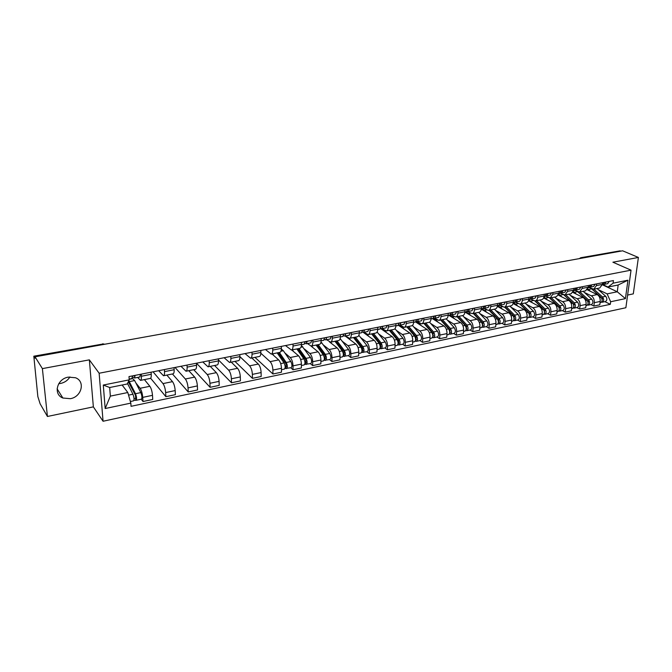 <?xml version="1.0" encoding="UTF-8"?>
<svg xmlns="http://www.w3.org/2000/svg" width="672" height="672" viewBox="0 0 672 672"><rect width="100%" height="100%" fill="white"/><g stroke="black" fill="none" stroke-linecap="round" stroke-linejoin="round"><path stroke-width="1.01" d="M69.913 376.916C67.813 380.36 64.714 382.536 60.598 383.443L58.758 383.678M68.317 377.126C56.969 378.823 52.97 394.346 62.866 398.017L70.358 398.689C81.698 396.875 85.562 381.352 75.491 377.748L68.317 377.126M627.614 295.058L633.301 293.866L638.4 257.452L622.625 250.807L35.036 356.815L42.386 368.617L47.435 416.472L93.358 406.862L103.06 421.252L625.867 307.734L631.042 270.161L99.145 373.237L89.351 359.856L42.386 368.617M47.435 416.472L40.11 403.78L37.85 396.606L33.818 356.194L103.001 344.005L33.818 356.194M638.4 257.452L612.906 262.206L631.042 270.161M582.036 258.132L580.742 257.729L620.08 250.849L580.264 258.451M620.768 251.143L620.08 250.849M34.07 356.42L35.188 358.21L35.036 356.815M135.828 382.855L140.112 388.282C141.49 390.373 142.363 393.397 142.741 397.379L143.01 401.512L152.746 399.454L152.494 395.329C152.132 391.373 151.25 388.357 149.856 386.291L144.421 379.604M140.549 380.377L150.301 378.42C151.04 378.193 151.36 376.816 151.242 374.279L141.397 376.244C141.523 378.781 141.221 380.167 140.498 380.386L137.634 377.412M141.397 376.244L141.263 374.144M141.229 399.227L143.01 401.512M151.242 374.279L151.116 372.196M153.056 371.809L162.985 383.594C164.413 385.644 165.304 388.634 165.648 392.574L165.866 396.673L175.392 394.657L175.19 390.575C174.854 386.652 173.964 383.678 172.511 381.646L166.841 375.094M164.413 369.558L164.522 371.633C164.623 374.153 164.279 375.53 163.506 375.757L158.668 370.692M150.629 378.244L165.866 396.673M163.565 375.749L173.09 373.834C173.88 373.598 174.233 372.229 174.149 369.718L174.048 367.651M175.014 367.458L185.354 379.008C186.833 381.024 187.732 383.972 188.051 387.878L188.227 391.944L197.543 389.97L197.375 385.921C197.072 382.032 196.174 379.1 194.67 377.101L188.782 370.675M187.043 365.072L187.135 367.13C187.202 369.625 186.824 370.994 186.01 371.23L180.961 366.274M172.444 373.96L188.227 391.944M186.068 371.221L195.376 369.348C196.216 369.104 196.602 367.744 196.552 365.257L196.468 363.208M196.501 363.199L207.236 374.522C208.765 376.496 209.672 379.42 209.958 383.284L210.101 387.307L219.206 385.384L219.089 381.368C218.812 377.521 217.904 374.615 216.35 372.658L210.244 366.358M209.177 360.688L209.244 362.72C209.286 365.198 208.874 366.559 208.018 366.803L202.776 361.956M193.721 369.684L210.101 387.307M208.076 366.794L217.182 364.963C218.064 364.711 218.484 363.35 218.45 360.889L218.392 358.856M218.425 359.906L228.64 370.138C230.227 372.078 231.143 374.959 231.395 378.79L231.496 382.78L240.416 380.89L240.324 376.916C240.08 373.103 239.165 370.238 237.56 368.306L231.252 362.132M230.824 356.395L230.874 358.411C230.891 360.864 230.446 362.216 229.547 362.477L224.112 357.722M214.561 365.492L231.496 382.78M229.606 362.46L238.51 360.671C239.434 360.41 239.896 359.058 239.887 356.622L239.837 354.606M230.874 358.411L239.887 356.622L249.598 365.845C251.219 367.752 252.151 370.6 252.37 374.388L252.437 378.344L261.164 376.496L261.114 372.557C260.904 368.777 259.972 365.946 258.325 364.056L251.824 357.991M252 352.195L252.034 354.194C252.034 356.63 251.555 357.974 250.614 358.235L245.003 353.581M234.965 361.385L252.437 378.344M250.681 358.226L259.392 356.471C260.35 356.202 260.837 354.858 260.854 352.439L260.828 350.448M260.837 353.237L270.102 361.637C271.774 363.51 272.706 366.324 272.908 370.079L272.941 374.002L281.484 372.196L281.467 368.29C281.274 364.543 280.342 361.746 278.653 359.89L271.967 353.942M272.731 348.088L272.748 350.07C272.723 352.481 272.21 353.816 271.228 354.085L265.448 349.532M254.957 357.361L272.941 374.002M271.303 354.077L279.821 352.363C280.82 352.086 281.341 350.75 281.375 348.348L281.366 346.374M284.836 352.892L290.186 357.521C291.892 359.36 292.841 362.149 293.009 365.862L293.009 369.751L301.375 367.987L301.392 364.106C301.224 360.402 300.283 357.638 298.553 355.807L291.698 349.969M293.026 344.064L293.026 346.03C292.967 348.415 292.438 349.751 291.413 350.028L285.474 345.559M290.758 367.76L293.009 369.751M291.488 350.011L299.83 348.34C300.863 348.054 301.409 346.727 301.468 344.35L301.476 342.392M304.382 348.953L309.851 353.489C311.598 355.303 312.547 358.05 312.698 361.738L312.665 365.593L320.855 363.863L320.905 360.016C320.771 356.345 319.813 353.606 318.049 351.809L311.002 346.063M312.892 340.124L312.875 342.073C312.799 344.442 312.236 345.769 311.178 346.055L307.39 343.552M310.355 363.636L312.665 365.593M311.254 346.038L319.418 344.392C320.485 344.106 321.065 342.787 321.149 340.427L321.166 338.486M323.526 345.097L329.112 349.541C330.901 351.322 331.859 354.043 331.976 357.697L331.918 361.519L339.94 359.814L340.024 356.009C339.906 352.372 338.948 349.667 337.142 347.894L329.498 341.914M332.346 336.269L332.312 338.201C332.22 340.553 331.632 341.872 330.54 342.157L326.659 339.704M329.557 359.596L331.918 361.519M331.85 343.753L330.632 342.14L338.612 340.536C339.713 340.242 340.318 338.923 340.418 336.588L340.452 334.664M342.283 341.309L347.987 345.677C349.81 347.424 350.767 350.112 350.868 353.732L350.776 357.521L358.638 355.858L358.747 352.078C358.655 348.474 357.689 345.803 355.849 344.064L345.173 336.017M351.397 332.497L351.355 334.412C351.238 336.739 350.624 338.05 349.507 338.344L345.534 335.941M348.365 355.639L350.776 357.521M349.583 338.327L357.412 336.748C358.546 336.454 359.167 335.143 359.293 332.825L359.344 330.918M360.671 337.604L366.475 341.88C368.34 343.61 369.306 346.265 369.382 349.852L369.264 353.606L376.967 351.977L377.101 348.23C377.034 344.66 376.06 342.014 374.186 340.301L363.182 332.312M370.07 328.793L370.003 330.691C369.877 333.001 369.239 334.303 368.088 334.606L364.031 332.254M366.803 351.758L369.264 353.606M368.172 334.589L375.841 333.043C377 332.741 377.647 331.439 377.79 329.146L377.857 327.247M378.697 333.967L384.602 338.167C386.492 339.864 387.467 342.493 387.526 346.046L387.374 349.776L394.934 348.172L395.094 344.459C395.044 340.914 394.069 338.302 392.162 336.613L380.612 328.524M388.366 325.164L388.29 327.046C388.139 329.339 387.475 330.632 386.299 330.943L382.166 328.642M384.871 347.962L387.374 349.776M386.383 330.926L393.893 329.414C395.086 329.104 395.758 327.81 395.909 325.534L395.993 323.652M396.371 330.406L402.377 334.522C404.292 336.193 405.275 338.789 405.308 342.317L405.132 346.013L412.541 344.442L412.734 340.763C412.7 337.252 411.726 334.664 409.786 333.001L398.353 325.273M406.291 321.611L406.207 323.476C406.039 325.752 405.359 327.037 404.149 327.348L399.941 325.088M402.587 344.232L405.132 346.013M404.233 327.331L411.6 325.853C412.81 325.542 413.507 324.248 413.683 321.989L413.776 320.132M413.708 326.911L419.798 330.952C421.747 332.598 422.73 335.168 422.747 338.663L422.545 342.325L429.811 340.788L430.021 337.134C430.013 333.648 429.03 331.094 427.073 329.465L415.64 321.989M423.872 318.133L423.772 319.981C423.587 322.232 422.881 323.509 421.655 323.828L417.362 321.611M419.958 340.57L422.545 342.325M421.739 323.812L428.954 322.358C430.198 322.039 430.912 320.762 431.096 318.52L431.206 316.68M430.71 323.484L436.884 327.449C438.866 329.07 439.849 331.607 439.849 335.076L439.622 338.713L446.754 337.201L446.989 333.581C446.998 330.128 446.006 327.592 444.016 325.987L432.39 318.62M441.109 314.714L440.992 316.546C440.798 318.78 440.068 320.057 438.816 320.376L434.398 318.167M437.002 336.991L439.622 338.713M438.9 320.359L445.973 318.931C447.241 318.612 447.98 317.344 448.182 315.118L448.3 313.286M447.384 320.116L453.65 324.013C455.658 325.609 456.649 328.121 456.624 331.556L456.38 335.168L463.369 333.682L463.621 330.086C463.655 326.668 462.664 324.164 460.648 322.577L448.854 315.336M458.01 311.363L457.884 313.186C457.674 315.395 456.926 316.663 455.65 316.991L451.046 314.748M453.709 333.472L456.38 335.168M455.742 316.966L462.672 315.571C463.957 315.252 464.713 313.984 464.932 311.774L465.066 309.968M463.756 316.814L470.098 320.645C472.122 322.207 473.122 324.702 473.08 328.104L472.811 331.682L479.674 330.229L479.951 326.668C479.993 323.274 479.002 320.796 476.96 319.234L465.016 312.11M474.592 308.078L474.457 309.884C474.23 312.077 473.466 313.337 472.164 313.664L467.384 311.405M470.114 330.019L472.811 331.682M472.256 313.648L479.052 312.278C480.362 311.951 481.135 310.691 481.37 308.507L481.513 306.709M479.816 313.572L486.234 317.335C488.284 318.881 489.283 321.342 489.224 324.719L488.939 328.272L495.667 326.844L495.97 323.308C496.028 319.939 495.029 317.486 492.971 315.958L481.286 309.187M490.854 304.853L490.711 306.642C490.468 308.818 489.686 310.078 488.359 310.405L483.445 308.146M486.2 326.634L488.939 328.272M488.46 310.388L495.13 309.044C496.457 308.717 497.246 307.465 497.498 305.29L497.65 303.509M495.583 310.388L502.068 314.084C504.143 315.613 505.142 318.049 505.075 321.401L504.764 324.92L511.367 323.518L511.686 320.015C511.77 316.672 510.762 314.244 508.679 312.732L497.33 306.34M506.814 301.686L506.663 303.467C506.402 305.626 505.604 306.877 504.26 307.205L499.388 305.046M502.001 323.308L504.764 324.92M504.361 307.188L510.896 305.869C512.249 305.533 513.055 304.29 513.316 302.14L513.484 300.367M511.064 307.264L517.616 310.901C519.708 312.404 520.716 314.815 520.624 318.142L520.296 321.628L526.781 320.258L527.125 316.772C527.218 313.463 526.21 311.06 524.11 309.574L513.055 303.509M522.48 298.586L522.312 300.342C522.043 302.492 521.228 303.727 519.868 304.072L515.021 301.988M517.499 320.048L520.296 321.628M526.999 318.049L528.116 317.814C529.78 316.621 529.83 314.798 528.268 312.337L519.943 304.055L526.386 302.761C527.755 302.417 528.578 301.182 528.847 299.04L529.024 297.284M526.26 304.198L532.879 307.776C534.996 309.254 536.004 311.64 535.895 314.933L535.55 318.402L541.918 317.05L542.27 313.597C542.38 310.313 541.372 307.936 539.255 306.466L528.478 300.712M537.86 295.537L537.684 297.284C537.398 299.41 536.567 300.644 535.189 300.989L530.359 298.981M532.728 316.848L535.55 318.402M535.282 300.964L541.582 299.695C542.976 299.359 543.808 298.124 544.093 296.008L544.278 294.269M541.187 301.182L547.865 304.702C549.998 306.155 551.006 308.524 550.889 311.791L550.519 315.227L556.777 313.908L557.155 310.481C557.273 307.222 556.265 304.87 554.123 303.416L543.589 297.931M552.955 292.547L552.762 294.277L550.225 297.956L545.412 296.024M547.672 313.698L550.519 315.227M550.326 297.94L556.508 296.696L559.062 293.026L559.255 291.295M555.853 298.225L562.582 301.686C564.732 303.122 565.748 305.458 565.614 308.7L565.228 312.119L571.376 310.817L571.763 307.415C571.906 304.181 570.889 301.854 568.73 300.426L558.424 295.184M567.773 289.607L567.58 291.329L565.001 294.991L560.179 293.11M562.355 310.607L565.228 312.119M565.102 294.966L571.166 293.748L573.762 290.094L573.964 288.38M570.251 295.319L577.038 298.721C579.214 300.132 580.222 302.45 580.079 305.668L579.676 309.061L585.707 307.776L586.118 304.408C586.27 301.199 585.253 298.889 583.078 297.478L572.964 292.463M582.33 286.726L582.128 288.431L579.508 292.068L574.669 290.237M576.778 307.574L579.676 309.061M579.608 292.051L585.572 290.85L588.202 287.221L588.412 285.516M584.405 292.463L591.242 295.806C593.426 297.209 594.443 299.502 594.283 302.694L593.872 306.054L599.794 304.794L600.222 301.451C600.382 298.267 599.374 295.982 597.181 294.588L587.244 289.775M596.627 283.886L596.417 285.583L593.762 289.204L588.89 287.406L590.344 285.13M590.948 304.592L593.872 306.054M597.064 288.54L605.716 296.293L602.515 296.957L593.88 289.178L599.71 288.002L602.389 284.39L602.599 282.702M127.814 392.524L130.83 403.116L105.176 408.534L103.286 385.048L129.226 379.865L127.218 383.989L109.687 387.517L110.351 396.119L127.814 392.524L122.111 385.014M602.33 284.752L617.274 291.782L618.173 284.995L608.009 287.045L613.091 283.181L613.427 280.56L128.999 376.58L129.226 379.865M613.091 283.181L627.95 280.207L625.43 298.628L610.655 301.745L607.127 293.866L617.274 291.782L625.43 298.628M130.83 403.116L131.048 406.325L610.31 304.324L610.655 301.745M103.06 421.252L99.145 373.237M93.358 406.862L89.351 359.856M598.315 289.657L607.127 293.866M608.009 287.045L602.851 284.617M604.867 301.661L610.31 304.324M105.176 408.534L110.351 396.119M103.286 385.048L109.687 387.517M618.173 284.995L627.95 280.207M107.226 343.795L105.664 344.072M133.459 375.69L134.24 376.051L134.476 375.488M132.552 377.034L134.618 378.008L135.064 375.371M139.818 376.9L140.473 374.304M131.88 378.479L132.502 375.883M127.487 383.418L132.947 394.229C134.131 397.438 134.35 399.638 133.602 400.831L130.376 401.512M122.38 384.964L122.976 386.156M128.31 381.738L135.433 395.203L135.744 398.362L134.03 398.513M127.848 382.687L128.94 382.469M128.646 382.066L128.1 382.175M128.814 380.705L135.484 393.708C136.668 396.908 136.886 399.101 136.13 400.302L133.963 400.31M132.661 378.622L134.644 380.554L140.834 392.599C142.027 395.783 142.237 397.984 141.464 399.176L136.13 400.302M135.92 398.118L135.618 399.966M270.438 314.345L269.119 314.588M305.105 341.762L305.995 341.964L306.382 341.418M304.895 343.434L306.348 343.762L307.247 341.25M306.348 343.762L310.876 342.854L311.791 340.343M301.459 344.736L304.198 344.19L305.096 341.67M289.061 310.985L287.767 311.22M324.66 337.932L325.878 337.554M324.416 339.587L325.819 339.872L326.768 337.378M325.819 339.872L330.254 338.99L331.212 336.496M321.132 340.813L323.711 340.292L324.66 337.798M307.331 307.692L306.054 307.919M343.82 334.177L344.971 333.774M343.535 335.815L344.887 336.076L345.887 333.589M344.887 336.076L349.238 335.202L350.238 332.724M340.402 336.966L342.829 336.479L343.82 334.001M325.248 304.458L323.996 304.685M362.594 330.498L363.67 330.061M362.275 332.119L363.577 332.346L364.61 329.876M363.577 332.346L367.836 331.498L368.886 329.028M359.276 333.203L361.561 332.749L362.594 330.28M342.829 301.283L341.603 301.51M380.982 326.886L382.007 326.432M380.629 328.49L381.889 328.692L382.964 326.239M381.889 328.692L386.064 327.86L387.148 325.408M377.765 329.515L379.907 329.087L380.982 326.634M360.083 298.175L358.873 298.393M399.008 323.341L399.966 322.871M398.622 324.937L399.84 325.114L400.957 322.669M399.84 325.114L403.931 324.299L405.056 321.863M395.892 325.903L397.9 325.5L399.017 323.056M377.009 295.117L375.833 295.336M416.682 319.864L417.581 319.376M416.254 321.443L417.438 321.602L418.589 319.175M417.438 321.602L421.445 320.804L422.612 318.377M413.658 322.358L415.531 321.98L416.682 319.553M393.641 292.118L392.473 292.328M434.003 316.453L434.851 315.958M433.549 318.024L434.692 318.158L435.884 315.748M434.692 318.158L438.623 317.377L439.824 314.966M431.071 318.881L432.827 318.536L434.011 316.117M409.962 289.178L408.82 289.38M450.996 313.11L451.794 312.598M450.509 314.664L451.609 314.79L452.836 312.388M451.609 314.79L455.473 314.017L456.708 311.623M448.148 315.479L449.786 315.151L451.004 312.749M425.989 286.28L424.872 286.482M467.653 309.826L468.401 309.305M467.141 311.363L468.216 311.472L469.468 309.095M468.216 311.472L471.996 310.716L473.264 308.339M464.898 312.136L466.418 311.833L467.67 309.448M441.731 283.441L440.63 283.643M484.361 306.541L484.705 306.071M483.454 308.129L484.504 308.23L485.789 305.861M484.504 308.23L488.216 307.482L489.51 305.122M481.337 308.86L482.74 308.574L484.025 306.205M457.195 280.652L456.112 280.846M500.044 303.433L500.699 302.904M499.472 304.954L500.48 305.038L501.799 302.686M500.48 305.038L504.126 304.315L505.453 301.963M497.456 305.642L498.758 305.382L500.069 303.03M472.391 277.914L471.324 278.099M515.785 300.325L516.398 299.788M515.18 301.837L516.163 301.913L517.516 299.569M516.163 301.913L519.742 301.199L521.094 298.855M513.282 302.484L514.475 302.249L515.819 299.905M487.318 275.218L486.276 275.402M531.241 297.259L531.804 296.738M530.611 298.78L531.56 298.838L532.938 296.512M531.56 298.838L535.08 298.141L536.458 295.814M528.805 299.393L529.897 299.174L531.266 296.839M277.175 352.892L284.054 362.922C285.424 365.837 285.524 367.903 284.365 369.104L281.467 369.718M272.588 353.816L273.748 355.522M278.292 352.666L286.028 363.888L286.18 366.853L285.188 366.862M279.258 355.916L282.542 358.823M281.358 349.07L283.332 350.717L290.833 361.519C292.202 364.426 292.295 366.475 291.127 367.685L284.928 368.575M279.342 352.456L286.238 362.477C287.599 365.383 287.7 367.441 286.541 368.651M286.448 366.601L285.844 366.727L285.852 368.382M296.831 348.936L303.853 358.823C305.239 361.704 305.323 363.745 304.122 364.946L301.384 365.526M292.328 349.843L293.513 351.515M297.872 348.726L305.76 359.789L305.886 362.729L304.987 362.72M299.628 352.876L302.669 355.446M301.417 345.416L310.489 357.454C311.875 360.318 311.959 362.351 310.741 363.56L304.702 364.417M298.948 348.516L305.987 358.386C307.373 361.259 307.457 363.3 306.247 364.501M306.172 362.477L305.55 362.603L305.542 364.241M316.084 345.064L323.24 354.808C324.643 357.647 324.719 359.671 323.467 360.881L320.888 361.418M311.674 345.954L312.875 347.592M317.05 344.87L325.088 355.774L325.198 358.68L324.383 358.663M319.57 349.801L322.367 352.069M321.014 341.964L329.742 353.464C331.145 356.294 331.22 358.31 329.952 359.512L324.072 360.343M318.158 344.644L325.332 354.371C326.735 357.21 326.81 359.234 325.559 360.444M325.492 358.428L324.845 358.562L324.828 360.184M334.95 341.267L342.241 350.868C343.661 353.682 343.72 355.681 342.426 356.891L339.99 357.403M335.84 341.09L344.03 351.834L344.114 354.724L343.375 354.682M339.074 346.702L341.645 348.701M340.15 338.604L348.608 349.549C350.028 352.346 350.087 354.346 348.776 355.555L343.048 356.353M336.983 340.864L344.282 350.448C345.71 353.254 345.769 355.253 344.467 356.462M344.417 354.463L343.762 354.606L343.72 356.219M353.447 337.546L360.856 347.012C362.292 349.784 362.342 351.775 361.007 352.976L358.714 353.464M349.171 338.352L350.44 339.982M354.262 337.386L362.586 347.978L362.653 350.834L361.99 350.784M358.168 343.585L360.528 345.358M358.848 335.303L367.088 345.727C368.533 348.482 368.584 350.465 367.231 351.674L361.645 352.447M355.438 337.151L362.855 346.601C364.3 349.364 364.342 351.355 363.006 352.556M362.964 350.582L362.284 350.725L362.242 352.321M363.569 332.598L364.266 332.422M371.574 333.9L379.092 343.241C380.545 345.971 380.587 347.945 379.21 349.146L377.051 349.6M367.214 334.488L368.668 336.294M372.313 333.749L380.772 344.198L380.822 347.029L380.234 346.97M376.866 340.469L379.025 342.031M373.523 333.505L381.058 342.829C382.519 345.559 382.553 347.533 381.175 348.734L379.873 348.617M377.11 332.018L385.207 341.972C386.669 344.694 386.702 346.66 385.316 347.861L381.175 348.734M381.142 346.777L380.453 346.92L380.394 348.508M381.352 329.045L382.561 328.919M384.661 330.38L386.534 332.674M389.34 330.33L396.976 339.536C398.446 342.233 398.471 344.19 397.06 345.391L395.035 345.82M390.02 330.187L398.597 340.494L398.639 343.3L398.126 343.224M395.178 337.361L397.144 338.73M391.264 329.944L398.908 339.133C400.378 341.83 400.403 343.787 398.983 344.988L397.74 344.862M394.968 328.726L402.973 338.293C404.443 340.981 404.468 342.93 403.04 344.131L398.983 344.988M398.966 343.048L398.252 343.19L398.185 344.77M398.882 324.988L398.857 325.542M398.79 325.567L402.142 326.869L404.048 329.129M406.77 326.819L414.506 335.899C415.993 338.57 416.01 340.511 414.557 341.712L412.658 342.107M407.392 326.693L416.086 336.857L416.102 339.646L415.657 339.553M413.12 334.27L414.901 335.471M408.652 326.441L416.396 335.504C417.883 338.176 417.9 340.108 416.447 341.317L415.254 341.174M412.44 325.433L420.386 334.681C421.873 337.344 421.89 339.276 420.428 340.477L416.447 341.317M416.438 339.385L415.716 339.536L415.632 341.099M415.901 322.148L419.311 323.425L421.235 325.643M423.872 323.383L431.701 332.338C433.196 334.975 433.205 336.899 431.718 338.1L429.946 338.47M430.702 331.195L432.298 332.237M424.418 323.274L433.222 333.295L432.852 335.966L433.574 335.798M425.712 323.014L433.558 331.951C435.053 334.589 435.061 336.512 433.574 337.714L432.432 337.562M429.526 322.14L437.472 331.145C438.967 333.774 438.976 335.689 437.472 336.89L433.574 337.714M432.802 336.504L432.743 337.504M432.684 318.805L436.145 320.048L438.094 322.232M440.639 320.006L448.568 328.843C450.08 331.456 450.072 333.354 448.552 334.555L446.897 334.908M447.93 328.138L449.366 329.045M441.134 319.906L450.038 329.801L449.719 332.489M442.445 319.645L450.391 328.465C451.895 331.069 451.895 332.976 450.366 334.177L449.282 334.026M446.25 318.864L454.222 327.676C455.742 330.271 455.734 332.17 454.205 333.371L450.366 334.177M449.568 333.396L449.526 333.976M449.148 315.512L452.668 316.73L454.633 318.889M457.094 316.697L465.116 325.416C466.637 327.995 466.62 329.885 465.066 331.078L463.529 331.405M464.831 325.105L466.099 325.886M457.531 316.613L466.536 326.365L466.259 329.062M458.867 316.336L466.897 325.046C468.418 327.625 468.401 329.507 466.847 330.708L465.814 330.548M462.613 315.588L470.66 324.265C472.189 326.836 472.172 328.717 470.61 329.918L466.847 330.708M465.31 312.287L468.88 313.48L470.862 315.596M473.248 313.446L481.345 322.056C482.882 324.601 482.857 326.474 481.278 327.667L479.85 327.97M481.396 322.106L482.513 322.77M473.626 313.37L482.731 323.005L482.488 325.693M474.986 313.093L483.101 321.695C484.63 324.24 484.604 326.105 483.025 327.306L482.034 327.138M478.666 312.354L486.797 320.922C488.326 323.467 488.3 325.332 486.713 326.525L483.025 327.306M467.124 311.665L467.645 311.556M481.303 309.07L484.789 310.288L486.797 312.379M489.098 310.262L497.28 318.755C498.817 321.275 498.792 323.131 497.179 324.324L495.86 324.601M497.549 319.082L498.607 319.696L498.422 322.375M498.616 319.696L489.426 310.195M490.804 309.918L498.994 318.394C500.539 320.914 500.506 322.77 498.893 323.963L497.952 323.795M494.416 309.187L502.622 317.646C504.168 320.158 504.134 322.006 502.513 323.198L498.893 323.963M481.706 308.96L484.025 308.498M483 308.498L483.79 308.339M499.909 305.332L497.431 305.827L500.413 307.154L502.429 309.212M504.664 307.129L512.912 315.512C514.466 318.007 514.424 319.847 512.795 321.04L511.568 321.292M513.341 316.058L514.357 316.63M504.932 307.07L514.214 316.453L514.055 319.116M506.335 306.793L514.601 315.168C516.155 317.654 516.113 319.494 514.475 320.687L513.584 320.51M509.88 306.079L518.162 314.429C519.716 316.907 519.674 318.746 518.028 319.939L514.475 320.687M513.232 302.77L515.752 304.072L517.784 306.104M528.814 313.06L529.754 313.58M520.17 304.004L529.519 313.278L529.41 315.907M521.59 303.719L529.922 311.993C531.485 314.454 531.434 316.277 529.771 317.47L528.898 317.31M525.067 303.022L533.417 311.27C534.988 313.723 534.929 315.546 533.257 316.73L529.771 317.47M501.992 272.572L500.968 272.756M546.412 294.252L546.932 293.74M545.748 295.772L546.68 295.823L548.083 293.513M546.68 295.823L550.133 295.134L551.536 292.824M544.051 296.352L545.051 296.15L546.445 293.832M528.73 299.83L532.862 303.055M534.929 301.014L543.337 309.212C544.908 311.648 544.858 313.463 543.169 314.647L542.144 314.866M543.984 310.094L544.858 310.565M535.122 300.997L544.555 310.153L544.48 312.757M536.567 300.712L544.967 308.876C546.538 311.312 546.479 313.118 544.79 314.303L543.934 314.168M539.986 300.023L548.402 308.162C549.973 310.59 549.914 312.396 548.218 313.58L544.79 314.303M516.415 269.968L515.407 270.152M561.305 291.295L561.792 290.791M560.616 292.816L561.523 292.866L562.951 290.564M561.523 292.866L564.917 292.186L566.345 289.892M559.02 293.362L559.919 293.185L561.338 290.884M545.639 296.209L544.026 296.528M543.925 296.999L547.672 300.056M549.595 297.982L558.146 306.146C559.726 308.557 559.658 310.355 557.945 311.539L557.012 311.732M558.86 307.163L559.675 307.591M549.755 297.99L559.322 307.079L559.28 309.649M551.275 297.746L559.742 305.81C561.322 308.221 561.254 310.019 559.541 311.203L558.709 311.086M554.635 297.074L563.111 305.113C564.698 307.516 564.623 309.313 562.909 310.489L559.541 311.203M530.594 267.414L529.603 267.59M575.996 288.355L576.383 287.902M575.224 289.918L576.106 289.96L577.55 287.666M576.106 289.96L579.432 289.296L580.885 287.011M573.72 290.43L574.526 290.27L575.971 287.986M558.818 294.244L562.22 297.116M563.926 294.932L572.687 303.131C574.266 305.516 574.199 307.297 572.46 308.482L571.62 308.658M573.468 304.282L574.216 304.66M563.976 294.949L573.821 304.063L573.821 306.6M565.732 294.84L574.249 302.812C575.837 305.189 575.761 306.97 574.031 308.154L573.216 308.045M569.024 294.176L577.567 302.123C579.155 304.5 579.079 306.272 577.332 307.457L574.031 308.154M544.53 264.894L543.564 265.07M590.31 285.516L590.713 285.062M589.562 287.07L590.428 287.104L591.898 284.827M590.428 287.104L593.695 286.448L595.165 284.18M574.274 290.497L575.056 290.422M573.418 291.564L576.509 294.227M577.861 291.808L586.967 300.174C588.563 302.534 588.479 304.298 586.723 305.483L585.967 305.642M587.807 301.434L588.496 301.77M578.214 292.135L588.067 301.106L588.101 303.601M579.928 291.984L588.504 299.855C590.1 302.207 590.024 303.979 588.26 305.155L587.462 305.071M583.17 291.329L591.763 299.183C593.359 301.535 593.275 303.299 591.511 304.475L588.26 305.155M558.239 262.424L557.281 262.592M604.422 282.702L604.792 282.274M603.658 284.264L604.498 284.298L605.984 282.03M604.498 284.298L607.706 283.651L609.202 281.4M602.339 284.726L604.464 282.332M588.218 287.708L589.487 287.692M591.385 288.607L601.003 297.268C602.599 299.603 602.515 301.358 600.734 302.534L600.062 302.669M587.74 288.935L590.554 291.379M601.885 298.62L602.524 298.931M592.36 289.472L602.062 298.192L602.137 300.644M602.515 296.957C604.111 299.284 604.027 301.039 602.246 302.215L601.465 302.14M605.716 296.293C607.312 298.62 607.228 300.367 605.438 301.543L602.246 302.215M597.181 294.588L591.242 295.806M583.078 297.478L577.038 298.721M568.73 300.426L562.582 301.686M554.123 303.416L547.865 304.702M539.255 306.466L532.879 307.776M524.11 309.574L517.616 310.901M508.679 312.732L502.068 314.084M492.971 315.958L486.234 317.335M476.96 319.234L470.098 320.645M460.648 322.577L453.65 324.013M444.016 325.987L436.884 327.449M427.073 329.465L419.798 330.952M409.786 333.001L402.377 334.522M392.162 336.613L384.602 338.167M374.186 340.301L366.475 341.88M355.849 344.064L347.987 345.677M337.142 347.894L329.112 349.541M318.049 351.809L309.851 353.489M298.553 355.807L290.186 357.521M278.653 359.89L270.102 361.637M258.325 364.056L249.598 365.845M237.56 368.306L228.64 370.138M216.35 372.658L207.236 374.522M194.67 377.101L185.354 379.008M172.511 381.646L162.985 383.594M149.856 386.291L140.112 388.282M588.202 287.221L582.128 288.431M573.762 290.094L567.58 291.329M559.062 293.026L552.762 294.277M544.093 296.008L537.684 297.284M528.847 299.04L522.312 300.342M513.316 302.14L506.663 303.467M497.498 305.29L490.711 306.642M481.37 308.507L474.457 309.884M464.932 311.774L457.884 313.186M448.182 315.118L440.992 316.546M431.096 318.52L423.772 319.981M413.683 321.989L406.207 323.476M395.909 325.534L388.29 327.046M377.79 329.146L370.003 330.691M359.293 332.825L351.355 334.412M340.418 336.588L332.312 338.201M321.149 340.427L312.875 342.073M301.468 344.35L293.026 346.03M281.375 348.348L272.748 350.07M260.854 352.439L252.034 354.194M218.45 360.889L209.244 362.72M196.552 365.257L187.135 367.13M174.149 369.718L164.522 371.633M602.389 284.39L596.417 285.583M586.118 304.408L580.079 305.668M571.763 307.415L565.614 308.7M557.155 310.481L550.889 311.791M542.27 313.597L535.895 314.933M527.125 316.772L520.624 318.142M511.686 320.015L505.075 321.401M495.97 323.308L489.224 324.719M479.951 326.668L473.08 328.104M463.621 330.086L456.624 331.556M446.989 333.581L439.849 335.076M430.021 337.134L422.747 338.663M412.734 340.763L405.308 342.317M395.094 344.459L387.526 346.046M377.101 348.23L369.382 349.852M358.747 352.078L350.868 353.732M340.024 356.009L331.976 357.697M320.905 360.016L312.698 361.738M301.392 364.106L293.009 365.862M281.467 368.29L272.908 370.079M261.114 372.557L252.37 374.388M240.324 376.916L231.395 378.79M219.089 381.368L209.958 383.284M197.375 385.921L188.051 387.878M175.19 390.575L165.648 392.574M152.494 395.329L142.741 397.379M600.222 301.451L594.283 302.694M104.815 344.232L103.001 344.005L103.379 344.484M132.947 394.229L128.554 395.136M134.644 380.554L129.343 381.62M140.834 392.599L135.484 393.708M284.054 362.922L280.703 363.619M283.332 350.717L280.946 351.196M290.833 361.519L286.238 362.477M303.853 358.823L300.644 359.486M302.837 346.802L301.006 347.172M310.489 357.454L305.987 358.386M323.24 354.808L320.174 355.446M321.947 342.972L320.645 343.232M329.742 353.464L325.332 354.371M342.241 350.868L339.301 351.481M340.67 339.209L339.872 339.368M348.608 349.549L344.282 350.448M360.856 347.012L358.05 347.6M367.088 345.727L362.855 346.601M379.092 343.241L376.412 343.795M385.207 341.972L381.058 342.829M396.976 339.536L394.414 340.066M402.973 338.293L398.908 339.133M414.506 335.899L412.07 336.403M420.386 334.681L416.396 335.504M419.95 323.299L419.311 323.425M431.701 332.338L429.374 332.825M437.472 331.145L433.558 331.951M437.086 319.864L436.145 320.048M448.568 328.843L446.342 329.305M450.383 332.279L449.719 332.422M454.222 327.676L450.391 328.465M453.894 316.487L452.668 316.73M465.116 325.416L462.991 325.853M466.872 328.826L466.267 328.952M470.66 324.265L466.897 325.046M470.375 313.177L468.88 313.48M481.345 322.056L479.329 322.476M483.059 325.441L482.496 325.559M486.797 320.922L483.101 321.695M486.553 309.935L484.789 310.288M497.28 318.755L495.356 319.15M498.935 322.115L498.431 322.224M502.622 317.646L498.994 318.394M502.429 306.743L500.413 307.154M512.912 315.512L511.09 315.89M514.525 318.856L514.072 318.948M518.162 314.429L514.601 315.168M518.011 303.618L515.752 304.072M528.268 312.337L526.537 312.69M533.417 311.27L529.922 311.993M533.316 300.552L530.813 301.048M543.337 309.212L541.699 309.548M548.402 308.162L544.967 308.876M548.335 297.536L545.614 298.082M558.146 306.146L556.584 306.466M563.111 305.113L559.742 305.81M563.086 294.571L560.146 295.168M572.687 303.131L571.208 303.442M577.567 302.123L574.249 302.812M577.576 291.665L574.426 292.295M586.967 300.174L585.572 300.46M591.763 299.183L588.504 299.855M591.662 288.842L588.454 289.481M601.003 297.268L599.676 297.536M62.866 398.017L57.103 388.828M104.698 344.249L102.682 343.795M580.742 257.729L579.281 258.628M134.618 378.008L140.011 376.933M129.175 379.1L132.065 378.521M132.728 378.605L129.184 379.31M382.376 328.784L381.83 328.894M400.159 325.24L399.286 325.416M417.589 321.762L416.396 321.997M434.692 318.352L433.188 318.646M451.458 315L449.669 315.361M467.914 311.716L465.839 312.136M515.466 302.232L513.248 302.669M530.737 299.183L528.78 299.569M560.204 293.303L558.986 293.546M588.151 287.549L588.874 287.406M574.392 290.472L573.686 290.606"/></g></svg>
